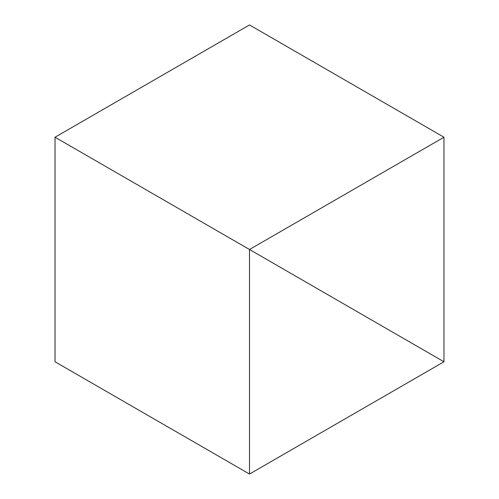 <?xml version="1.0" encoding="UTF-8"?>
<svg xmlns="http://www.w3.org/2000/svg" width="499" height="499" viewBox="0 0 499 499"><rect width="100%" height="100%" fill="white"/><g stroke="black" fill="none" stroke-linecap="round" stroke-linejoin="round"><path stroke-width="0.75" d="M443.967 137.225L249.5 24.95L55.033 137.225L55.033 361.775L249.5 474.05L443.967 361.775L443.967 137.225L249.5 249.5L55.033 137.225L443.967 361.775L249.5 249.5L249.5 474.05"/></g></svg>
